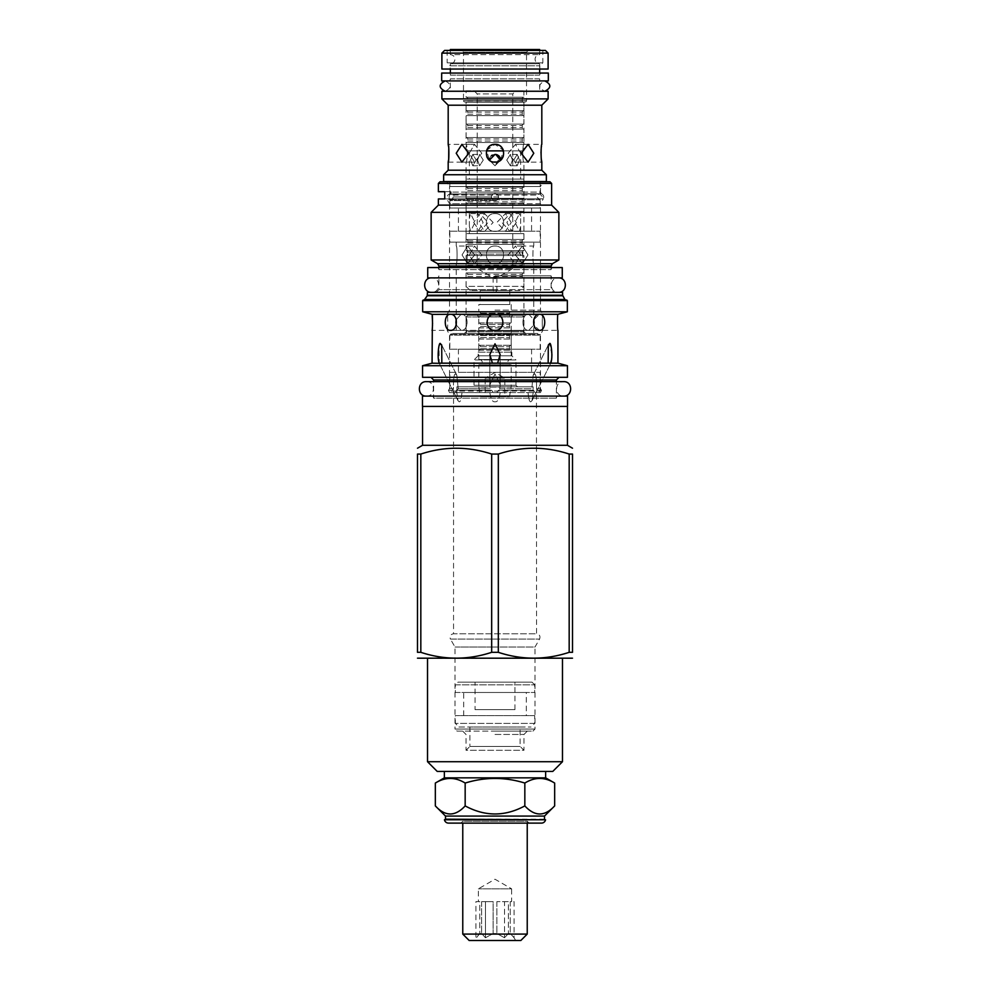 <?xml version="1.0" encoding="UTF-8"?>
<svg xmlns="http://www.w3.org/2000/svg" width="990" height="990" viewBox="0 0 990 990"><rect width="100%" height="100%" fill="white"/><g stroke="black" fill="none" stroke-linecap="round" stroke-linejoin="round"><path stroke-width="0.74" stroke-dasharray="4.95 3.71" d="M567.443 445.29L422.557 445.29M495 406.432L567.443 406.432L495 406.432M422.458 406.432L567.542 406.432M422.458 396.099L567.542 396.099M431.553 396.099L558.447 396.099L431.553 396.099A2.067 2.067 0 0 1 433.62 398.166L556.38 398.166A2.067 2.067 0 0 1 558.447 396.099M556.38 398.166L433.62 398.166L433.62 381.633L556.38 381.633L556.38 398.166M567.443 377.301L422.557 377.301M495 377.301L559.065 377.301L495 377.301M422.557 365.718L567.443 365.718M557.939 363.169L492.401 363.169L489.827 354.519L495 343.815L500.173 354.519L497.599 363.169M551.777 357.885L550.069 363.355M530.232 392.585L528.029 392.585C528.685 399.242 529.638 402.286 530.888 401.717C529.613 402.237 528.66 399.193 528.029 392.585L532.632 392.585C534.563 392.312 534.823 391.557 533.437 390.32L531.766 388.773L533.437 390.32C534.823 391.557 534.563 392.312 532.632 392.585L530.232 392.585M534.377 374.059L533.177 375.26L531.766 388.773L533.177 375.26L534.377 374.059C535.887 373.304 536.617 378.205 536.543 388.773L536.964 390.32L536.543 388.773C536.617 378.205 535.887 373.304 534.377 374.059M548.163 363.169L548.312 344.978L549.5 343.815L551.9 354.482M461.971 392.585L453.556 392.585L461.971 392.585C461.315 399.242 460.362 402.286 459.113 401.717L458.011 400.727L456.811 392.585L458.011 400.727L459.113 401.717C460.387 402.237 461.34 399.193 461.971 392.585M533.127 392.585L456.873 392.585L533.127 392.585L533.127 386.805L456.873 386.805L533.127 386.805M490.359 392.585L491.721 392.585C493.243 392.312 493.168 391.557 491.473 390.32L490.223 388.773L491.473 390.32C493.168 391.557 493.243 392.312 491.721 392.585L490.359 392.585M495 374.059L489.827 384.912L490.223 388.773L489.827 384.912L495 374.059L500.173 384.912L499.777 388.773L498.527 390.32L499.777 388.773L531.766 388.773L499.777 388.773L500.173 384.912L495 374.059M489.84 392.585C490.867 399.242 492.587 402.286 495 401.717C492.587 402.286 490.867 399.242 489.84 392.585M457.368 392.585L491.721 392.585L457.368 392.585C455.437 392.312 455.177 391.557 456.563 390.32L458.234 388.773L456.563 390.32C455.177 391.557 455.437 392.312 457.368 392.585M538.61 392.585L534.872 392.585L538.61 392.585L540.156 391.038L540.156 372.339L449.844 372.339L449.844 391.038L540.156 391.038L449.844 391.038L451.391 392.585L455.128 392.585L451.391 392.585M454.088 392.585L449.534 392.585L454.088 392.585L453.036 390.32L454.088 392.585M532.632 392.585L498.279 392.585C496.757 392.312 496.832 391.557 498.527 390.32C496.832 391.557 496.757 392.312 498.279 392.585L532.632 392.585M499.641 392.585L498.279 392.585L499.641 392.585M533.189 392.585L531.989 400.727L530.888 401.717L531.989 400.727L533.189 392.585M500.16 392.585C499.133 399.242 497.413 402.286 495 401.717C497.413 402.286 499.133 399.242 500.16 392.585M457.071 731.127L532.929 731.127L457.071 731.127L455.004 729.061L534.996 729.061L455.004 729.061L455.004 647.015L450.413 639.057L539.587 639.057L450.413 639.057C449.423 636.149 450.438 634.392 453.457 633.786L536.444 633.786L453.556 633.786L453.556 392.585M532.929 731.127L534.996 729.061L534.996 647.015L495 647.015L534.996 647.015L539.587 639.057C540.577 636.149 539.562 634.392 536.543 633.786L536.444 392.585M534.872 392.585L535.912 392.585L536.964 390.32L535.912 392.585L534.872 392.585M535.912 392.585L540.466 392.585L535.912 392.585M551.9 355.336L551.863 356.301M449.534 392.585L448.445 390.32L453.036 390.32L448.445 390.32L449.534 388.773L453.457 388.773L453.036 390.32L453.457 388.773C453.383 378.205 454.113 373.304 455.623 374.059C454.113 373.304 453.383 378.205 453.457 388.773L449.534 388.773L449.534 334.496L540.466 334.496L449.534 334.496L447.158 330.375L495 330.375C485.112 330.895 484.308 314.771 494.196 314.3L495 314.263C484.617 313.756 484.593 330.87 495 330.375C505.395 330.87 505.395 313.768 495 314.263L495.804 314.3C505.704 314.771 504.888 330.895 495 330.375L528.833 330.375C520.95 330.87 520.95 313.768 528.833 314.263L495 314.263L542.842 314.263L528.833 314.263L533.783 319.683L539.612 314.263L528.833 314.263L533.783 319.683M492.401 363.169L439.251 363.169L438.966 346.178M439.077 345.795L439.35 345.052M439.931 363.355L432.061 363.169M455.623 374.059L456.823 375.26L458.234 388.773L490.223 388.773L458.234 388.773L456.823 375.26L455.623 374.059M540.466 392.585L541.555 390.32L536.964 390.32L541.555 390.32L540.466 388.773L536.543 388.773L540.466 388.773L540.466 334.496L542.842 330.375L528.833 330.375L533.783 324.955L528.833 330.375L542.842 330.375C542.112 330.883 542.099 313.768 542.842 314.263C542.099 313.768 542.099 330.87 542.842 330.375L557.939 330.375C557.444 330.895 557.271 314.771 557.927 314.3L540.057 314.3C546.604 314.783 546.146 330.883 539.5 330.375L533.783 324.955M495.804 314.3L538.931 314.3M533.759 333.482L456.242 333.482L533.759 333.482L533.759 299.995M440.5 343.815L441.689 344.978L441.837 363.169M432.086 314.387L432.16 315.055M432.568 323.829L432.531 324.955M432.482 325.908L432.42 326.861M432.073 314.3L447.158 314.263C447.901 313.768 447.901 330.87 447.158 330.375L461.167 330.375L456.217 324.955L461.167 330.375C469.05 330.87 469.05 313.768 461.167 314.263L495 314.263L461.167 314.263C469.05 313.768 469.05 330.87 461.167 330.375L528.833 330.375C520.95 330.87 520.95 313.768 528.833 314.263L539.612 314.263M450.388 314.263L461.167 314.263L456.217 319.683L461.167 314.263L451.069 314.3C458.531 314.771 457.838 330.895 450.5 330.375C443.854 330.883 443.396 314.771 449.943 314.3M451.069 314.3L494.196 314.3M539.5 330.375L528.833 330.375L539.5 330.375M533.957 323.953L534.043 322.864M534.043 321.762L533.944 320.686M495 310.13L540.466 310.13L495 310.13M495 314.263C505.407 313.818 505.407 330.821 495 330.375C484.605 330.87 484.605 313.768 495 314.263M450.5 330.375L461.167 330.375L450.5 330.375M431.912 314.263L447.158 314.263C447.901 313.768 447.901 330.87 447.158 330.375L432.061 330.375M456.043 320.686L455.957 321.775M455.957 322.864L456.043 323.953M567.344 311.776L422.656 311.776M558.088 314.263L542.842 314.263L540.466 310.13L540.466 299.995L495 299.995L566.713 299.995L449.534 299.995L449.534 203.68L495 203.68L449.534 203.68L446.75 198.928L449.373 198.928L444.733 198.928L444.733 191.701L438.372 191.701M495 299.995L424.24 299.995L495 299.995M427.42 292.347L562.58 292.347M495 275.814L551.108 275.814L495 275.814M436.194 292.347L438.892 289.662L495 289.662L438.892 289.662L438.892 275.814A2.067 2.067 0 0 1 436.825 277.881L553.175 277.881A2.067 2.067 0 0 1 551.108 275.814L551.108 289.662L495 289.662L551.108 289.662L553.806 292.347M436.825 277.881L553.175 277.881M427.729 277.881L562.271 277.881M427.729 267.548L562.271 267.548M436.825 267.548L553.175 267.548L436.825 267.548A2.067 2.067 0 0 1 438.892 269.614L551.108 269.614A2.067 2.067 0 0 1 553.175 267.548M551.108 267.548L551.108 269.614L438.892 269.614L438.892 267.548M558.867 259.974L431.133 259.974M431.133 212.367L558.867 212.367M551.628 205.128L438.372 205.128M438.372 183.435L551.628 183.435M438.372 198.928L449.373 198.928L449.101 197.072L449.373 198.928L446.75 198.928M440.018 181.776L549.982 181.776M446.787 181.776L543.213 181.776L446.787 181.776L449.534 186.528L540.466 186.528L543.213 181.776M540.466 299.475L540.466 203.68L495 203.68L540.466 203.68L543.3 198.842L449.349 198.842L543.3 198.842C544.253 196.565 543.634 194.857 541.419 193.755L495 193.755L541.419 193.755L540.466 192.11L451.292 192.11L540.466 192.11L540.466 186.528L449.534 186.528L449.534 191.701L450.846 191.701L449.534 191.701M451.292 192.11L450.784 193.755L451.292 192.11M450.648 191.701L444.733 191.701L450.648 191.701L449.782 194.312L495 193.755L449.782 194.312L450.648 191.701M449.782 194.312L449.101 197.072L449.782 194.312M447.158 314.263L449.534 310.13L449.534 300.613M455.004 647.015L495 647.015L455.004 647.015M495 731.127L527.299 731.127L495 731.127M495 734.444L523.982 734.444L495 734.444M527.299 731.127L523.982 734.444L523.982 750.296L466.018 750.296L469.891 746.423L520.109 746.423L469.891 746.423L469.891 726.994L520.109 726.994L469.891 726.994M462.701 731.127L466.018 734.444L466.018 750.296L523.982 750.296L520.109 746.423L520.109 726.994M458.939 726.994L531.061 726.994L458.939 726.994L455.313 723.381L534.687 723.381L531.061 726.994M534.687 723.381L455.313 723.381L455.313 715.634L534.687 715.634L534.687 723.381M534.687 715.634L455.313 715.634M526.309 715.634L463.691 715.634L526.309 715.634L526.309 692.48L463.691 692.48L526.309 692.48M463.691 715.634L463.691 692.48M455.313 692.48L534.687 692.48L455.313 692.48L455.313 684.832L534.687 684.832L534.687 692.48M532.001 682.147L534.687 684.832L455.313 684.832L457.999 682.147L532.001 682.147L457.999 682.147M475.052 682.147L514.949 682.147L475.052 682.147L475.052 709.632L514.949 709.632L475.052 709.632M514.949 709.632L514.949 682.147M449.844 372.339L540.156 372.339M458.42 372.339L531.581 372.339L458.42 372.339L458.42 349.185L531.581 349.185L531.581 372.339M531.581 349.185L458.42 349.185M449.844 349.185L540.156 349.185L449.844 349.185L449.844 335.127L540.156 335.127L449.844 335.127L451.489 333.482L538.511 333.482L451.489 333.482M540.156 349.185L540.156 335.127L538.511 333.482M533.759 242.129L456.242 242.129L533.759 242.129L533.759 246.052C532.632 245.52 532.632 264.367 533.759 263.823L533.759 299.475M456.242 242.129L456.242 246.052C457.368 245.52 457.368 264.367 456.242 263.823C457.368 264.367 457.368 245.52 456.242 246.052L466.055 246.052C467.565 245.532 467.565 264.355 466.055 263.823L466.055 331.823L523.945 331.823L466.055 331.823L464.397 333.482L525.603 333.482L464.397 333.482M466.055 101.995L523.945 101.995L466.055 101.995L466.055 144.367C467.565 143.835 467.565 162.669 466.055 162.137L466.055 246.052C467.565 245.532 467.565 264.355 466.055 263.823L456.242 263.823L456.242 299.995M456.242 300.613L456.242 319.82M456.242 324.819L456.242 333.482M474.618 254.937L467.602 263.823L462.045 254.937L467.602 246.052L474.618 254.937L467.602 246.052L462.045 254.937L467.602 263.823L474.618 254.937M495 263.823C506.459 264.367 506.472 245.52 495 246.052C483.541 245.52 483.528 264.367 495 263.823C483.541 264.367 483.528 245.52 495 246.052C506.459 245.52 506.472 264.367 495 263.823C506.472 264.355 506.472 245.532 495 246.052C483.528 245.532 483.528 264.355 495 263.823C483.528 264.355 483.528 245.532 495 246.052C506.472 245.532 506.472 264.355 495 263.823M527.955 254.937L522.398 263.823L515.382 254.937L522.398 246.052L527.955 254.937L522.398 246.052L515.382 254.937L522.398 263.823L527.955 254.937M533.759 263.823C532.632 264.367 532.632 245.52 533.759 246.052L523.945 246.052C522.435 245.532 522.435 264.355 523.945 263.823L533.759 263.823M525.603 333.482L523.945 331.823L523.945 263.823C522.435 264.355 522.435 245.532 523.945 246.052L523.945 162.137C522.435 162.669 522.435 143.847 523.945 144.367C522.435 143.835 522.435 162.669 523.945 162.137L541.815 162.137M523.945 101.995L523.945 144.367L541.815 144.367L541.505 146.161M469.235 153.252L474.532 144.367L481.808 153.252L474.532 162.137L481.808 153.252L474.532 144.367L469.235 153.252L474.532 162.137L469.235 153.252M520.765 153.252L515.468 144.367L508.192 153.252L515.468 162.137L520.765 153.252L515.468 144.367L508.192 153.252L515.468 162.137L520.765 153.252M469.235 254.937L474.532 246.052L481.808 254.937L474.532 263.823L481.808 254.937L474.532 246.052L469.235 254.937L474.532 263.823L469.235 254.937M493.552 144.491L492.129 144.849M490.731 145.456L489.53 146.248M486.82 149.775L486.461 150.789M486.325 151.346L486.82 156.729M487.216 157.559L487.699 158.326M489.543 160.269L490.755 161.061M492.129 161.667L493.552 162.026L492.129 161.667M496.448 162.026L497.871 161.667L496.448 162.026M503.18 156.742L503.539 155.715M503.675 155.158L503.18 149.775M502.784 148.958L502.301 148.178M500.457 146.235L499.245 145.443M497.871 144.837L496.448 144.491M520.765 254.937L515.468 246.052L508.192 254.937L515.468 263.823L520.765 254.937L515.468 246.052L508.192 254.937L515.468 263.823L520.765 254.937M448.185 162.137L466.055 162.137C467.565 162.669 467.565 143.847 466.055 144.367L448.185 144.367M490.693 161.036L489.407 160.17M489.32 160.046L495 165.763L489.32 160.083L486.635 150.27L495 144.367L503.365 150.27L500.68 160.083L495 165.763L500.68 159.885M466.377 333.482L523.623 333.482L466.377 333.482L466.377 330.796L523.623 330.796L523.623 333.482M523.623 330.796L466.377 330.796M523.883 330.796L466.117 330.796L523.883 330.796L523.883 316.949L466.117 316.949L466.117 330.796M467.763 315.29L466.117 316.949L523.883 316.949L522.237 315.29L467.763 315.29L522.237 315.29M477.242 315.29L512.758 315.29L477.242 315.29L478.789 316.837L511.211 316.837L512.758 315.29M511.211 316.837L478.789 316.837L478.789 352.18L511.211 352.18L511.211 316.837M478.158 352.18L511.842 352.18L478.158 352.18L478.158 355.806L511.842 355.806L478.158 355.806L474.024 359.939L515.976 359.939L511.842 355.806L511.842 352.18M511.211 352.18L478.789 352.18M517.523 386.805L515.976 385.259L474.024 385.259L515.976 385.259L515.976 359.939L474.024 359.939L474.024 385.259L472.478 386.805L517.523 386.805L472.478 386.805M456.873 386.805L456.873 392.585M448.581 146.767L448.767 148.24M448.68 159.031L448.581 159.724M540.986 151.755L541.047 150.418M541.146 149.181L541.419 146.792M541.815 170.206L448.185 170.206M448.185 105.2L541.815 105.2M495 144.367C506.459 143.822 506.459 162.682 495 162.137C483.541 162.682 483.541 143.822 495 144.367M521.21 153.252L528.103 162.137L533.783 153.252L528.103 144.367L521.21 153.252M456.217 153.252L461.897 162.137L468.79 153.252L461.897 144.367L456.217 153.252M548.114 98.901L441.887 98.901M441.887 91.253L548.114 91.253M450.351 91.253L539.649 91.253L450.351 91.253L450.351 78.853L539.649 78.853L539.649 91.253M539.649 78.853L450.351 78.853A2.067 2.067 0 0 1 448.284 80.92L541.716 80.92A2.067 2.067 0 0 1 539.649 78.853M448.284 80.92L541.716 80.92M441.676 80.92L548.324 80.92M441.676 73.062L548.324 73.062M448.284 73.062L541.716 73.062L448.284 73.062A2.067 2.067 0 0 1 450.351 75.129L539.649 75.129A2.067 2.067 0 0 1 541.716 73.062M450.351 50.428L450.351 54.673L539.649 54.673L450.351 54.673A4.542 4.542 0 0 1 454.905 59.214A4.542 4.542 0 0 1 450.351 63.756L539.649 63.756L450.351 63.756L450.351 69.028M450.351 73.062L450.351 75.129L539.649 75.129L539.649 73.062M539.649 50.428L539.649 54.673A4.542 4.542 0 0 0 535.095 59.214A4.542 4.542 0 0 0 539.649 63.756L539.649 69.028M450.351 49.5L539.649 49.5M529.205 49.5L460.796 49.5L529.205 49.5L526.519 52.185L463.481 52.185L460.796 49.5M464.929 101.995A1.448 1.448 0 0 1 463.481 100.547L526.519 100.547L463.481 100.547L463.481 52.185L526.519 52.185L526.519 100.547A1.448 1.448 0 0 1 525.071 101.995L464.929 101.995L525.071 101.995M443.644 174.747L546.356 174.747M546.356 181.566L443.644 181.566M449.844 181.566L540.156 181.566L449.844 181.566M453.828 195.055A2.896 2.809 90 0 0 448.841 196.862A2.896 2.809 90 0 0 451.638 199.757A2.896 2.809 90 0 0 454.447 196.96A3.514 3.403 -90 0 0 453.828 195.055L492.005 195.055L495 193.458L497.995 195.055L537.496 195.055L452.504 195.055A3.514 3.514 0 0 1 453.148 196.96A2.896 2.896 0 0 1 450.252 199.757A2.896 2.896 0 0 1 447.356 196.862A2.896 2.896 0 0 1 452.504 195.055M494.121 193.557L495.879 193.557M449.844 181.776L449.844 193.557C454.113 195.896 454.113 198.235 449.844 200.574L494.121 200.574C493.131 200.76 492.216 199.559 491.387 196.96L492.005 195.055M540.156 181.776L540.156 193.557L537.496 195.055L539.748 193.966L450.252 193.966M494.121 200.574L495 200.685A3.614 3.614 0 0 0 498.614 197.072A3.614 3.614 0 0 0 495 193.458A3.614 3.614 0 0 0 491.387 197.072A3.614 3.614 0 0 0 495 200.685L495.879 200.574C496.869 200.76 497.784 199.559 498.614 196.96L497.995 195.055M498.614 196.96L453.148 196.96M454.447 196.96L491.387 196.96M495.879 200.574L449.844 200.574L449.844 208.024L540.156 208.024L449.844 208.024M451.638 199.757L539.748 199.757L536.852 196.96L540.156 200.574L540.156 208.024M458.42 208.024L531.581 208.024L458.42 208.024L458.42 231.177L531.581 231.177L458.42 231.177M531.581 208.024L531.581 231.177M449.844 231.177L540.156 231.177L449.844 231.177L449.844 242.129L540.156 242.129L449.844 242.129M540.156 231.177L540.156 242.129M491.671 454.064L498.329 454.064C521.94 446.292 545.564 446.292 569.176 454.064L569.176 652.323C545.564 660.095 521.94 660.095 498.329 652.323L491.671 652.323C468.06 660.095 444.436 660.095 420.824 652.323L417.495 652.323L417.495 454.064L420.824 454.064C444.436 446.292 468.06 446.292 491.671 454.064L491.671 652.323M571.787 658.585L418.213 658.585M569.176 454.064L572.505 454.064L572.505 652.323L569.176 652.323M498.329 652.323L498.329 454.064M420.824 652.323L420.824 454.064M495 658.585L562.481 658.585L495 658.585M562.481 761.718L427.519 761.718M552.767 771.433L437.233 771.433M444.361 771.433L545.639 771.433L444.361 771.433M444.361 777.843L545.639 777.843M554.66 805.91C544.723 816.651 534.773 816.651 524.836 805.91C504.95 816.651 485.05 816.651 465.164 805.91C455.227 816.651 445.277 816.651 435.34 805.91M435.34 783.053C445.277 776.915 455.227 776.915 465.164 783.053C485.05 776.915 504.95 776.915 524.836 783.053C534.773 776.915 544.723 776.915 554.66 783.053M524.836 783.053L524.836 805.91M544.5 816.082L445.5 816.082M465.164 783.053L465.164 805.91M544.5 819.176L445.5 819.176M545.552 819.782L444.448 819.782M448.495 823.111L541.505 823.111M529.106 823.111L527.237 821.242L462.763 821.242L462.763 823.111L527.237 823.111L527.237 821.242L462.763 821.242L460.894 823.111M527.237 934.09L462.763 934.09M520.839 940.5L469.161 940.5M474.334 940.5L515.666 940.5L474.334 940.5L479.754 933.521L481.61 933.521L485.459 937.765L493.144 933.521L496.856 933.521L504.541 937.765L508.39 933.521L510.246 933.521L514.095 937.765L510.246 933.521L508.39 933.521L508.39 901.643L496.856 901.643L508.39 901.643L508.39 933.521L504.541 937.765L496.856 933.521L493.144 933.521L493.144 901.643L481.61 901.643L493.144 901.643L493.144 933.521L485.459 937.765L481.61 933.521L479.754 933.521L479.754 901.643L475.905 901.643L475.905 937.765L479.754 933.521L479.754 901.643L475.905 901.643M515.666 940.5L514.095 937.765L514.095 901.643L510.246 901.643L511.632 901.643L511.632 888.834L478.368 888.834L511.632 888.834L495 879.219L478.368 888.834L478.368 901.643M511.632 901.643L510.246 901.643L510.246 933.521L510.246 901.643L514.095 901.643M496.856 901.643L496.856 933.521L496.856 901.643L508.39 901.643L504.541 901.643L504.541 937.765L504.541 901.643L496.856 901.643M481.61 901.643L481.61 933.521L481.61 901.643L485.459 901.643L485.459 937.765L485.459 901.643L493.144 901.643L481.61 901.643M523.908 255.556L466.092 255.556L523.908 255.556L523.908 261.756L466.092 261.756L466.092 255.556M466.29 255.556L523.71 255.556L466.29 255.556A1.448 1.448 0 0 0 467.738 254.108L522.262 254.108A1.448 1.448 0 0 0 523.71 255.556M466.092 261.756L523.908 261.756M466.29 261.756L523.71 261.756L466.29 261.756A1.448 1.448 0 0 1 467.738 263.204L467.738 265.271A1.448 1.448 0 0 1 466.29 266.718L523.71 266.718L466.29 266.718M523.71 261.756A1.448 1.448 0 0 0 522.262 263.204L522.262 265.271A1.448 1.448 0 0 0 523.71 266.718M523.908 266.718L466.092 266.718L523.908 266.718L523.908 272.918L466.092 272.918L466.092 266.718M466.092 272.918L523.908 272.918M466.29 272.918L523.71 272.918L466.29 272.918A1.448 1.448 0 0 1 467.738 274.366L467.738 276.433A1.448 1.448 0 0 1 466.29 277.881L523.71 277.881L466.29 277.881M523.71 272.918A1.448 1.448 0 0 0 522.262 274.366L522.262 276.433A1.448 1.448 0 0 0 523.71 277.881M523.908 277.881L466.092 277.881L523.908 277.881L523.908 286.358L466.092 286.358L466.092 277.881M470.225 290.491L466.092 286.358L523.908 286.358L519.775 290.491L470.225 290.491L519.775 290.491M496.856 277.398L495 276.73L493.144 277.398L495 278.66L496.856 277.398L496.856 290.491L480.224 290.491L480.224 304.549L509.776 304.549L480.224 304.549M493.144 277.398L493.144 290.491L495 293.114L496.856 290.491L509.776 290.491L480.224 290.491M509.776 290.491L509.776 304.549M478.826 304.549L511.174 304.549L478.826 304.549L478.826 311.776L511.174 311.776L478.826 311.776M511.174 304.549L511.174 311.776M479.036 311.776L510.964 311.776L479.036 311.776A1.448 1.448 0 0 1 480.484 313.224L480.484 315.29A1.448 1.448 0 0 1 479.036 316.738L510.964 316.738L479.036 316.738M510.964 311.776A1.448 1.448 0 0 0 509.516 313.224L509.516 315.29A1.448 1.448 0 0 0 510.964 316.738M478.826 316.738L511.174 316.738L478.826 316.738L478.826 322.938L511.174 322.938L478.826 322.938M511.174 316.738L511.174 322.938M479.036 322.938L510.964 322.938L479.036 322.938A1.448 1.448 0 0 1 480.484 324.386L480.484 326.453A1.448 1.448 0 0 1 479.036 327.9L510.964 327.9L479.036 327.9M510.964 322.938A1.448 1.448 0 0 0 509.516 324.386L509.516 326.453A1.448 1.448 0 0 0 510.964 327.9M478.826 327.9L511.174 327.9L478.826 327.9L478.826 334.1L511.174 334.1L478.826 334.1M511.174 327.9L511.174 334.1M479.036 334.1L510.964 334.1L479.036 334.1A1.448 1.448 0 0 1 480.484 335.548L480.484 337.615A1.448 1.448 0 0 1 479.036 339.063L510.964 339.063L479.036 339.063M510.964 334.1A1.448 1.448 0 0 0 509.516 335.548L509.516 337.615A1.448 1.448 0 0 0 510.964 339.063M478.826 339.063L511.174 339.063L478.826 339.063L478.826 345.262L511.174 345.262L478.826 345.262M511.174 339.063L511.174 345.262M479.036 345.262L510.964 345.262L479.036 345.262A1.448 1.448 0 0 1 480.484 346.71L480.484 348.777A1.448 1.448 0 0 1 479.036 350.225L510.964 350.225L479.036 350.225M510.964 345.262A1.448 1.448 0 0 0 509.516 346.71L509.516 348.777A1.448 1.448 0 0 0 510.964 350.225M478.826 350.225L511.174 350.225L478.826 350.225L478.826 359.605L511.174 359.605L478.826 359.605A2.685 2.685 0 0 1 482.192 362.204A2.685 2.685 0 0 1 478.826 364.815L478.826 387.053L511.174 387.053L509.466 396.718L480.534 396.718L509.466 396.718M511.174 350.225L511.174 359.605A2.685 2.685 0 0 0 507.808 362.204A2.685 2.685 0 0 0 511.174 364.815L478.826 364.815L511.174 364.815L511.174 387.053L478.826 387.053L480.534 396.718M485.187 396.718L504.813 396.718L485.187 396.718L485.187 378.118L504.813 378.118L485.187 378.118L495 372.45L504.813 378.118L504.813 396.718M512.771 229.482L511.904 231.375L506.892 222.49L511.904 213.605L512.771 215.511L512.771 268.587L495 278.846L477.229 268.587L512.771 268.587L477.229 268.587L477.229 215.511L478.096 213.605L483.108 222.49L478.096 231.375L477.229 229.482M515.877 90.833L474.123 90.833L515.877 90.833L512.771 93.939L477.229 93.939L512.771 93.939L512.771 215.511M474.123 90.833L477.229 93.939L477.229 215.511M495 231.375C483.516 231.821 483.516 213.159 495 213.605C506.484 213.159 506.484 231.821 495 231.375C506.472 231.895 506.472 213.085 495 213.605C483.528 213.085 483.528 231.895 495 231.375M477.576 160.071L479.606 154.391L483.256 160.071L479.606 165.763L477.576 160.071L479.606 165.763L483.256 160.071L479.606 154.391L477.576 160.071M496.002 154.477L494.01 154.477M493.07 154.725L492.166 155.145L493.07 154.725M489.394 159.105L489.654 158.14L489.407 159.105M499.925 157.237L498.638 155.702L499.925 157.224M497.834 155.145L496.943 154.737M506.744 160.071L510.394 154.391L512.424 160.071L510.394 165.763L506.744 160.071L510.394 165.763L512.424 160.071L510.394 154.391L506.744 160.071M520.629 233.652L469.371 233.652L520.629 233.652L520.629 218.456L519.379 213.605L511.904 213.605M520.629 226.524L519.379 231.375L515.109 222.49L519.379 213.605M469.371 211.328L520.629 211.328L469.371 211.328L469.371 233.652M520.629 211.328L520.629 218.456M516.322 222.49L510.06 231.375L501.942 222.49L510.06 213.605L516.322 222.49M473.678 222.49L479.94 231.375L488.058 222.49L479.94 213.605L473.678 222.49M469.371 226.524L470.621 231.375L474.891 222.49L470.621 213.605L469.371 218.456M511.236 222.49L505.445 213.605L496.856 222.49L505.445 231.375L511.236 222.49M493.144 222.49L484.555 213.605L478.764 222.49L484.555 231.375L493.144 222.49M500.68 159.996L495 165.763L489.32 160.021L495 165.763L499.962 157.299L499.282 156.333M493.849 154.502L490.644 156.42M466.092 90.833L523.908 90.833L466.092 90.833L466.092 97.243L523.908 97.243L523.908 90.833M523.908 97.243L466.092 97.243M466.29 97.243L523.71 97.243L466.29 97.243A1.448 1.448 0 0 1 467.738 98.691L467.738 100.757A1.448 1.448 0 0 1 466.29 102.205L523.71 102.205L466.29 102.205M523.71 97.243A1.448 1.448 0 0 0 522.262 98.691L522.262 100.757A1.448 1.448 0 0 0 523.71 102.205M523.908 102.205L466.092 102.205L523.908 102.205L523.908 110.682L466.092 110.682L466.092 102.205M466.092 110.682L523.908 110.682M466.29 110.682L523.71 110.682L466.29 110.682A1.448 1.448 0 0 1 467.738 112.13L467.738 114.197A1.448 1.448 0 0 1 466.29 115.632L523.71 115.632L466.29 115.632M523.71 110.682A1.448 1.448 0 0 0 522.262 112.13L522.262 114.197A1.448 1.448 0 0 0 523.71 115.632M523.908 115.632L466.092 115.632L523.908 115.632L523.908 124.109L466.092 124.109L466.092 115.632M466.092 124.109L523.908 124.109M466.29 124.109L523.71 124.109L466.29 124.109A1.448 1.448 0 0 1 467.738 125.557L467.738 127.623A1.448 1.448 0 0 1 466.29 129.071L523.71 129.071L466.29 129.071M523.71 124.109A1.448 1.448 0 0 0 522.262 125.557L522.262 127.623A1.448 1.448 0 0 0 523.71 129.071M523.908 129.071L466.092 129.071L523.908 129.071L523.908 137.548L466.092 137.548L466.092 129.071M466.092 137.548L523.908 137.548M466.29 137.548L523.71 137.548L466.29 137.548A1.448 1.448 0 0 1 467.738 138.996L467.738 141.063A1.448 1.448 0 0 1 466.29 142.511L523.71 142.511L466.29 142.511M523.71 137.548A1.448 1.448 0 0 0 522.262 138.996L522.262 141.063A1.448 1.448 0 0 0 523.71 142.511M523.908 142.511L466.092 142.511L523.908 142.511L523.908 150.876L466.092 150.876L466.092 142.511M466.092 150.876L486.437 150.876M503.564 150.876L523.908 150.876M469.371 150.876L520.629 150.876L469.371 150.876L469.371 179.091L520.629 179.091L469.371 179.091M520.629 150.876L520.629 179.091M519.49 160.071L517.201 154.391L513.798 160.071L517.201 154.391L519.49 160.071L517.201 165.763L513.798 160.071L517.201 165.763L510.394 165.763L517.201 165.763L519.49 160.071M498.651 155.715L497.809 155.133M496.98 154.749L495.817 154.452M490.248 156.952L489.32 159.984M470.51 160.071L472.799 165.763L476.202 160.071L472.799 154.391L470.51 160.071L472.799 154.391L476.202 160.071L472.799 165.763L470.51 160.071M523.908 179.091L466.092 179.091L523.908 179.091L523.908 187.147L466.092 187.147L466.092 179.091M466.092 187.147L523.908 187.147M466.29 187.147L523.71 187.147L466.29 187.147A1.448 1.448 0 0 1 467.738 188.595L467.738 190.662A1.448 1.448 0 0 1 466.29 192.11L523.71 192.11L466.29 192.11M523.71 187.147A1.448 1.448 0 0 0 522.262 188.595L522.262 190.662A1.448 1.448 0 0 0 523.71 192.11M523.908 192.11L466.092 192.11L523.908 192.11L523.908 198.309L466.092 198.309L466.092 192.11M466.092 198.309L523.908 198.309M466.29 198.309L523.71 198.309L466.29 198.309A1.448 1.448 0 0 1 467.738 199.757L467.738 201.824A1.448 1.448 0 0 1 466.29 203.272L523.71 203.272L466.29 203.272M523.71 198.309A1.448 1.448 0 0 0 522.262 199.757L522.262 201.824A1.448 1.448 0 0 0 523.71 203.272M523.908 203.272L466.092 203.272L523.908 203.272L523.908 211.328L466.092 211.328L466.092 203.272M466.092 211.328L523.908 211.328M523.908 233.652L466.092 233.652L523.908 233.652L523.908 239.444L466.092 239.444L466.092 233.652M466.092 239.444L523.908 239.444M466.29 239.444L523.71 239.444L466.29 239.444A1.448 1.448 0 0 1 467.738 240.892L467.738 242.958A1.448 1.448 0 0 1 466.29 244.394L523.71 244.394L466.29 244.394M523.71 239.444A1.448 1.448 0 0 0 522.262 240.892L522.262 242.958A1.448 1.448 0 0 0 523.71 244.394M523.908 244.394L466.092 244.394L523.908 244.394L523.908 250.606L466.092 250.606L466.092 244.394M466.092 250.606L523.908 250.606M466.29 250.606L523.71 250.606L466.29 250.606A1.448 1.448 0 0 1 467.738 252.042L467.738 254.108L522.262 254.108L522.262 252.042L467.738 252.042L522.262 252.042A1.448 1.448 0 0 1 523.71 250.606M542.842 50.428L447.158 50.428L542.842 50.428L542.842 62.828L447.158 62.828L450.153 65.823L539.847 65.823L450.153 65.823L450.153 69.028L539.847 69.028L450.153 69.028M447.158 50.428L447.158 62.828L542.842 62.828L539.847 65.823L539.847 69.028M444.572 50.428L545.428 50.428M441.887 53.114L548.114 53.114M548.114 69.028L441.887 69.028M431.652 277.881L558.348 277.881L431.652 277.881C440.983 277.435 440.983 292.793 431.652 292.347L558.348 292.347C549.017 292.793 549.017 277.435 558.348 277.881M431.652 292.347L558.348 292.347M563.619 396.099L426.381 396.099L563.619 396.099C554.289 396.545 554.289 381.187 563.619 381.633M426.381 396.099C435.711 396.545 435.711 381.187 426.381 381.633M445.191 80.92L544.809 80.92L445.191 80.92C451.861 84.36 451.861 87.801 445.191 91.253L544.809 91.253C538.139 87.801 538.139 84.36 544.809 80.92M445.191 91.253L544.809 91.253M433.62 379.987L556.38 379.987M533.437 390.32L498.527 390.32L533.437 390.32M491.473 390.32L456.563 390.32L491.473 390.32M422.656 300.613L567.344 300.613M425.131 299.475L564.869 299.475M427.272 295.762L562.728 295.762M427.42 295.243L562.58 295.243M438.892 266.001L551.108 266.001M437.543 263.674L552.457 263.674M467.738 263.204L522.262 263.204L467.738 263.204M467.738 265.271L522.262 265.271L467.738 265.271M467.738 274.366L522.262 274.366L467.738 274.366M467.738 276.433L522.262 276.433L467.738 276.433M480.484 313.224L509.516 313.224L480.484 313.224M480.484 315.29L509.516 315.29L480.484 315.29M480.484 324.386L509.516 324.386L480.484 324.386M480.484 326.453L509.516 326.453L480.484 326.453M480.484 335.548L509.516 335.548L480.484 335.548M480.484 337.615L509.516 337.615L480.484 337.615M480.484 346.71L509.516 346.71L480.484 346.71M480.484 348.777L509.516 348.777L480.484 348.777M467.738 98.691L522.262 98.691L467.738 98.691M467.738 100.757L522.262 100.757L467.738 100.757M467.738 112.13L522.262 112.13L467.738 112.13M467.738 114.197L522.262 114.197L467.738 114.197M467.738 125.557L522.262 125.557L467.738 125.557M467.738 127.623L522.262 127.623L467.738 127.623M467.738 138.996L522.262 138.996L467.738 138.996M467.738 141.063L522.262 141.063L467.738 141.063M467.738 188.595L522.262 188.595L467.738 188.595M467.738 190.662L522.262 190.662L467.738 190.662M467.738 199.757L522.262 199.757L467.738 199.757M467.738 201.824L522.262 201.824L467.738 201.824M467.738 240.892L522.262 240.892L467.738 240.892M467.738 242.958L522.262 242.958L467.738 242.958M533.177 375.26L548.312 344.978L533.177 375.26M489.827 384.912L489.827 354.519L489.827 384.912M531.989 400.727L536.258 392.201L531.989 400.727M536.617 391.483L550.749 363.219L536.617 391.483M458.011 400.727L453.742 392.201L458.011 400.727M453.383 391.483L439.251 363.219L453.383 391.483M456.823 375.26L441.689 344.978L456.823 375.26M500.173 384.912L500.173 354.519L500.173 384.912M495 633.786L536.543 633.786L495 633.786M451.638 193.966L539.748 193.966L542.644 196.862L539.748 199.757L450.252 199.757M528.103 144.367L515.468 144.367L528.103 144.367M528.103 162.137L515.468 162.137L528.103 162.137M461.897 144.367L474.532 144.367L461.897 144.367M461.897 162.137L474.532 162.137L461.897 162.137M467.602 246.052L474.532 246.052L467.602 246.052M467.602 263.823L474.532 263.823L467.602 263.823M522.398 246.052L515.468 246.052L522.398 246.052M522.398 263.823L515.468 263.823L522.398 263.823M479.494 364.889L510.506 364.889L479.494 364.889M510.506 359.519L479.494 359.519L510.506 359.519M519.379 231.375L511.904 231.375M470.621 231.375L478.096 231.375M470.621 213.605L478.096 213.605M472.799 154.391L479.606 154.391L472.799 154.391M472.799 165.763L479.606 165.763L472.799 165.763M517.201 154.391L510.394 154.391L517.201 154.391M510.06 213.605L505.445 213.605M510.06 231.375L505.445 231.375M479.94 213.605L484.555 213.605M479.94 231.375L484.555 231.375"/><path stroke-width="1.49" d="M422.557 406.432L422.557 445.29L567.443 445.29L572.505 448.21M422.458 406.432L567.542 406.432L567.542 396.099L422.458 396.099L422.458 406.432M422.557 377.301L567.443 377.301L567.443 365.718L422.557 365.718L422.557 377.301M497.599 363.169L500.173 354.519L495 343.815L489.827 354.519L492.401 363.169L557.939 363.169L567.443 365.718M550.069 363.355L550.749 363.169C553.175 357.551 551.022 340.585 549.5 343.815L548.312 344.978L548.163 363.169M551.9 354.482L551.9 355.336M551.863 356.301L551.777 357.885M439.35 345.052L440.5 343.815C438.978 340.585 436.825 357.551 439.251 363.169L441.837 363.169L441.689 344.978L440.5 343.815M432.321 328.111L432.061 363.169L439.931 363.355M533.783 324.955L533.759 319.82L533.957 323.953M557.914 314.412L557.927 314.3C557.271 314.771 557.444 330.895 557.939 330.375L557.939 363.169M557.927 314.3L540.057 314.3C546.604 314.771 546.146 330.883 539.5 330.375C532.162 330.895 531.469 314.771 538.931 314.3L494.196 314.3C484.296 314.771 485.112 330.895 495 330.375C504.888 330.895 505.692 314.771 495.804 314.3M441.837 363.169L492.401 363.169M494.196 314.3L449.943 314.3C443.396 314.783 443.854 330.883 450.5 330.375C457.838 330.895 458.531 314.771 451.069 314.3M449.943 314.3L432.086 314.387M432.061 330.375C432.556 330.895 432.729 314.771 432.073 314.3L432.073 314.3M432.197 315.352L432.568 323.829M432.531 324.955L432.482 325.908M432.42 326.861L432.358 327.628M534.043 322.864L534.043 321.762M533.944 320.686L533.783 319.683M447.158 314.263L450.388 314.263M539.612 314.263L538.931 314.3M456.043 323.953L456.043 320.686M455.957 321.775L455.957 322.864M431.912 314.263L422.656 311.776L567.344 311.776L558.088 314.263M449.534 300.613L427.47 299.995L540.466 299.475M427.42 295.243L562.58 295.243L562.58 292.347L427.42 292.347L427.272 295.762L424.24 299.995M427.729 277.881L562.271 277.881L562.271 267.548L427.729 267.548L427.729 277.881M495 259.974L558.867 259.974L552.457 263.674L437.543 263.674L431.133 259.974L495 259.974M438.372 183.435L440.018 181.776L549.982 181.776L551.628 183.435L438.372 183.435L438.372 191.701L444.733 191.701L444.733 198.928L438.372 198.928L438.372 205.128L551.628 205.128L558.867 212.367L431.133 212.367L431.133 259.974M456.242 299.995L456.242 300.613M456.242 319.82L456.242 324.819M496.448 144.491L493.552 144.491M492.129 144.849L490.731 145.456M489.53 146.248L486.82 149.775M486.82 156.729L487.216 157.559M487.699 158.326L488.219 158.994M488.689 159.514L489.543 160.269M493.552 162.026L496.448 162.026L493.552 162.026M497.871 161.667L499.269 161.048L497.871 161.667M495.817 154.452L500.457 160.269L503.18 156.742M503.18 149.775L502.784 148.958M502.301 148.178L501.782 147.51M501.311 146.99L500.457 146.235M499.245 145.443L497.871 144.837M489.407 160.17L495 154.391L497.834 155.145M448.581 159.724L448.185 162.137C449.114 162.682 449.114 143.822 448.185 144.367L448.581 146.767M448.767 148.24L448.68 159.031M541.815 105.2L448.185 105.2L441.887 98.901L548.114 98.901L541.815 105.2L541.815 144.367C540.886 143.822 540.886 162.682 541.815 162.137L541.815 170.206L546.356 174.747L443.644 174.747L443.644 181.566L546.356 181.566L546.356 174.747M448.185 105.2L448.185 144.367M448.185 162.137L448.185 170.206L541.815 170.206M468.79 153.252L461.897 162.137L456.217 153.252L461.897 144.367L468.79 153.252M495 162.137C506.459 162.682 506.459 143.822 495 144.367C483.541 143.822 483.541 162.682 495 162.137M533.783 153.252L528.103 162.137L521.21 153.252L528.103 144.367L533.783 153.252M541.815 162.137L541.419 159.737M541.406 159.699L541.245 158.351M541.221 158.153L540.986 151.755M541.047 150.418L541.146 149.181M541.419 146.792L541.505 146.161M548.114 98.901L548.114 91.253L441.887 91.253L441.887 98.901M441.676 80.92L548.324 80.92L548.324 73.062L441.676 73.062L441.676 80.92M450.351 69.028L450.351 73.062M539.649 69.028L539.649 73.062M539.649 50.428L539.649 49.5L450.351 49.5L450.351 50.428M448.185 170.206L443.644 174.747M498.329 454.064L491.671 454.064C468.06 446.292 444.436 446.292 420.824 454.064L417.495 454.064C417.495 446.292 417.495 446.292 417.495 454.064C417.495 446.292 417.495 446.292 417.495 454.064L417.495 652.323C417.495 660.095 417.495 660.095 417.495 652.323C417.495 660.095 417.495 660.095 417.495 652.323L420.824 652.323C444.436 660.095 468.06 660.095 491.671 652.323L498.329 652.323C521.94 660.095 545.564 660.095 569.176 652.323L572.505 652.323C572.505 660.095 572.505 660.095 572.505 652.323C572.505 660.095 572.505 660.095 572.505 652.323L572.505 454.064C572.505 446.292 572.505 446.292 572.505 454.064C572.505 446.292 572.505 446.292 572.505 454.064L569.176 454.064C545.564 446.292 521.94 446.292 498.329 454.064L498.329 652.323M417.495 658.177L572.505 658.177M420.824 454.064L420.824 652.323M491.671 652.323L491.671 454.064M569.176 652.323L569.176 454.064M562.481 761.718L552.767 771.433L437.233 771.433L427.519 761.718L562.481 761.718L562.481 658.585M545.639 777.843L554.66 783.053C544.723 776.915 534.773 776.915 524.836 783.053C504.95 776.915 485.05 776.915 465.164 783.053C455.227 776.915 445.277 776.915 435.34 783.053L444.361 777.843L545.639 777.843L545.639 771.433M444.361 777.843L444.361 771.433M435.34 783.053L435.34 805.91C445.277 816.651 455.227 816.651 465.164 805.91C485.05 816.651 504.95 816.651 524.836 805.91C534.773 816.651 544.723 816.651 554.66 805.91L544.5 816.082L445.5 816.082L445.5 819.176L444.448 819.782L545.552 819.782L445.5 819.176M465.164 783.053L465.164 805.91M435.34 805.91L445.5 816.082M524.836 783.053L524.836 805.91M554.66 783.053L554.66 805.91M544.5 816.082L544.5 819.176M444.448 819.782A4.133 4.133 0 0 0 448.495 823.111L541.505 823.111A4.133 4.133 0 0 0 545.552 819.782M460.894 823.111L462.763 823.111L462.763 934.09L527.237 934.09L527.237 823.111L529.106 823.111L460.894 823.111M527.237 934.09L520.839 940.5L469.161 940.5L462.763 934.09M492.166 155.145L491.362 155.715L492.166 155.145M489.407 159.105L489.32 160.046M500.68 159.885L500.594 159.093M500.346 158.14L499.925 157.237L500.346 158.14M496.943 154.737L496.002 154.477M489.32 159.984L489.394 159.105M499.294 156.346L498.651 155.715M500.606 159.105L500.68 159.996M486.437 150.876L503.564 150.876M497.809 155.133L496.98 154.749M548.114 53.114L545.428 50.428L444.572 50.428L441.887 53.114L441.887 69.028L548.114 69.028L548.114 53.114L441.887 53.114M431.652 277.881C422.322 277.435 422.322 292.793 431.652 292.347M558.348 277.881C567.678 277.435 567.678 292.793 558.348 292.347M426.381 381.633L433.62 381.633L433.62 379.987L556.38 379.987L556.38 381.633L563.619 381.633L426.381 381.633C417.05 381.187 417.05 396.545 426.381 396.099M563.619 381.633C572.95 381.187 572.95 396.545 563.619 396.099M445.191 80.92C438.521 84.36 438.521 87.801 445.191 91.253M544.809 80.92C551.48 84.36 551.48 87.801 544.809 91.253M567.344 311.776L567.344 300.613L422.656 300.613L423.287 299.995M562.58 295.243L564.869 299.475L425.131 299.475M562.728 295.762L427.272 295.762M552.457 263.674L551.108 266.001L438.892 266.001L438.892 267.548M567.443 406.432L567.443 445.29M433.62 379.987L430.935 377.301M567.344 300.613L566.713 299.995M422.656 300.613L422.656 311.776M564.869 299.475L565.76 299.995M551.108 266.001L551.108 267.548M437.543 263.674L438.892 266.001M558.867 212.367L558.867 259.974M438.372 205.128L431.133 212.367M551.628 183.435L551.628 205.128M432.061 363.169L422.557 365.718M556.38 379.987L559.065 377.301M422.557 445.29L417.495 448.21M427.519 658.585L427.519 761.718"/></g></svg>
